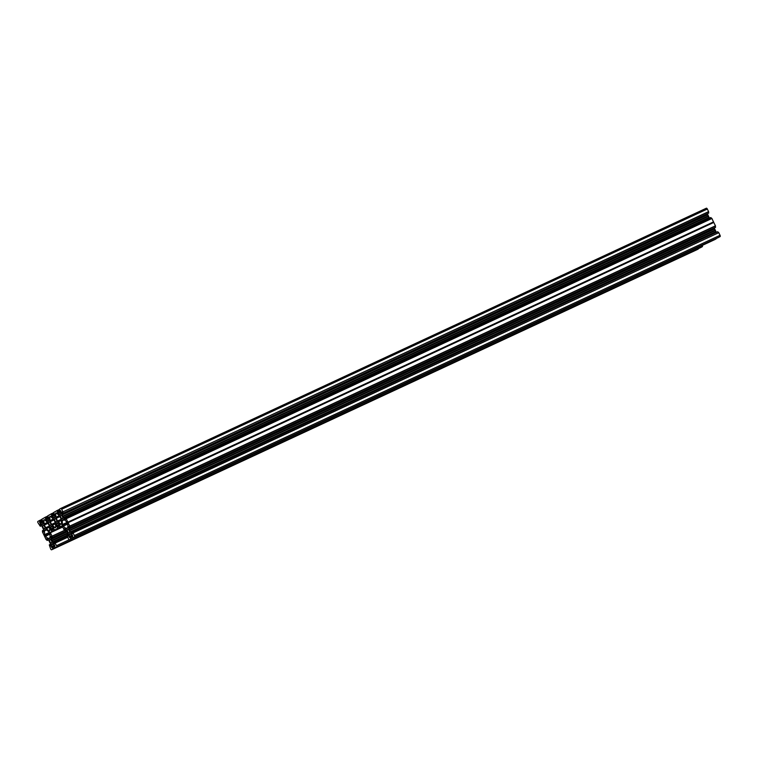 <?xml version="1.0" encoding="UTF-8"?>
<svg xmlns="http://www.w3.org/2000/svg" width="758" height="758" viewBox="0 0 758 758"><rect width="100%" height="100%" fill="white"/><g stroke="black" fill="none" stroke-linecap="round" stroke-linejoin="round"><path stroke-width="1.14" d="M62.507 526.62L50.255 532.4L52.056 536.285L52.094 537.687L50.966 536.323L50.938 538.142A1.582 0.682 -114.9 0 0 51.25 539.241L52.548 541.942A1.582 0.682 -114.9 0 0 53.212 542.842L54.841 543.713L54.292 542.084L56.594 545.618A1.184 0.512 65.1 0 1 56.66 546.935L702.334 246.691A1.184 0.512 -114.9 0 0 702.278 245.412M52.738 549.095L698.383 248.937L52.738 549.095L52.634 547.636L51.544 547.115L54.803 545.589M698.383 248.937L697.294 249.553A1.184 0.512 65.1 0 1 697.275 249.562L51.61 549.796A1.184 0.512 -114.9 0 1 50.672 548.972L49.298 544.917L50.094 546.224L50.568 546.006M56.66 546.935L55.571 547.551L54.538 546.717L54.955 545.912L53.268 543.96A1.582 0.682 65.1 0 0 52.672 543.77L52.653 543.78A1.582 0.682 65.1 0 1 52.672 543.77M51.572 543.041A1.971 0.853 -114.9 0 0 51.468 540.871A1.971 0.853 -114.9 0 0 49.886 539.469A1.971 0.853 -114.9 0 0 49.857 539.488A1.971 0.853 -114.9 0 0 49.962 541.648A1.971 0.853 -114.9 0 0 51.544 543.05A1.971 0.853 -114.9 0 0 51.572 543.041M41.832 519.505L37.9 521.39A1.184 0.512 -114.9 0 0 37.966 522.707L40.269 526.241L39.729 524.782L40.25 524.545M49.033 524.119A1.971 0.853 65.1 0 1 48.938 521.911A1.971 0.853 65.1 0 1 50.511 523.285A1.971 0.853 65.1 0 1 50.606 525.493A1.971 0.853 65.1 0 1 49.033 524.119M39.065 520.793L40.108 521.722L39.596 522.243L42.799 520.746M43.111 527.483A1.971 0.853 -114.9 0 0 44.684 528.847A1.971 0.853 -114.9 0 0 44.589 526.639A1.971 0.853 -114.9 0 0 43.017 525.275A1.971 0.853 -114.9 0 0 43.111 527.483M57.655 522.849A1.582 0.682 -114.9 0 0 57.627 522.859L57.674 522.84A1.582 0.682 -114.9 0 1 58.252 523.039L59.939 524.981L59.522 525.796L60.555 526.63L62.08 525.73L63.947 529.539L64.98 530.382L64.61 528.582L65.984 529.596A1.582 0.682 65.1 0 1 66.647 530.496L67.955 533.196A1.582 0.682 65.1 0 1 68.258 534.295L67.993 536.247L67.074 534.835L68.438 538.891A1.184 0.512 -114.9 0 0 69.385 539.715A1.184 0.512 -114.9 0 0 69.395 539.705L715.069 239.462A1.184 0.512 65.1 0 1 715.05 239.471A1.184 0.512 65.1 0 1 715.031 239.481L69.385 539.715L716.168 238.552M73.1 532.921L718.774 232.687L73.024 532.808L74.36 535.527A1.184 0.512 65.1 0 1 74.436 536.844L73.346 537.46L72.313 536.626L72.73 535.821L71.034 533.878A1.582 0.682 65.1 0 0 70.437 533.689L70.418 533.698A1.582 0.682 65.1 0 1 70.437 533.689M718.688 232.573L717.655 231.74L71.982 531.974L72.361 533.774L70.977 532.76L72.029 532.268M73.024 532.808L71.991 531.974M716.177 238.77L70.513 539.004L70.399 537.555L69.31 537.024L72.578 535.508M67.623 529.397A1.971 0.853 65.1 0 1 67.652 529.387A1.971 0.853 65.1 0 1 69.243 530.79A1.971 0.853 65.1 0 1 69.338 532.95A1.971 0.853 65.1 0 1 69.319 532.969A1.971 0.853 65.1 0 1 67.727 531.566A1.971 0.853 65.1 0 1 67.623 529.397M708.626 211.766L62.923 511.868L708.588 211.634L708.702 213.083L62.999 513.403L62.156 511.906M54.955 520.755A1.971 0.853 -114.9 0 0 56.528 522.129A1.971 0.853 -114.9 0 0 56.433 519.922A1.971 0.853 -114.9 0 0 54.86 518.548A1.971 0.853 -114.9 0 0 54.955 520.755M708.588 211.634L707.328 209.028A1.184 0.512 -114.9 0 0 706.39 208.204A1.184 0.512 -114.9 0 0 706.371 208.213L60.735 508.438A1.184 0.512 65.1 0 0 60.706 508.447L59.617 509.063L59.664 510.466L60.517 510.551L61.028 513.166A1.582 0.682 -114.9 0 1 60.811 513.82L60.318 514.161M60.877 517.401A1.971 0.853 65.1 0 1 60.792 515.194A1.971 0.853 65.1 0 1 62.364 516.558A1.971 0.853 65.1 0 1 62.45 518.766A1.971 0.853 65.1 0 1 60.877 517.401M51.733 526.213A1.582 0.682 -114.9 0 0 51.705 526.223L51.752 526.204A1.582 0.682 -114.9 0 1 52.33 526.403L54.633 529.994L62.393 526.384L56.215 529.056M701.245 247.307L55.571 547.551L702.334 246.691M707.517 213.709A1.582 0.682 -114.9 0 0 707.82 214.722L62.156 514.957A1.582 0.682 65.1 0 1 61.843 513.858L61.872 512.038M708.351 215.831L62.725 516.189L708.351 215.831L707.82 214.722M710.758 217.612L711.904 218.484L713.619 222.189L67.955 522.433L66.154 518.614L65.122 517.78L65.51 519.562L64.117 518.557A1.582 0.682 65.1 0 1 63.454 517.657L62.848 516.444L708.389 215.945M708.522 216.201L709.128 217.413A1.582 0.682 -114.9 0 0 709.564 218.105M715.448 227.334L715.457 225.827L713.619 222.189M715.381 230.404L69.717 530.638L715.448 230.508L714.68 228.916A1.582 0.682 65.1 0 1 714.377 227.902M715.448 230.508L715.988 231.616L70.323 531.851A1.582 0.682 -114.9 0 0 70.977 532.76M716.433 232.308A1.582 0.682 65.1 0 1 715.988 231.616M718.774 232.687L720.034 235.293L74.36 535.527M719.01 237.226L73.346 537.469L720.1 236.61A1.184 0.512 -114.9 0 0 720.034 235.293M716.149 238.846L715.069 239.462M62.27 526.128L56.092 529.112M57.693 528.25L56.291 524.148A1.582 0.682 65.1 0 1 56.509 523.494L57.627 522.859M69.783 534.011L69.291 534.333A1.582 0.682 -114.9 0 0 69.073 534.987L69.31 537.024M69.888 533.945L70.418 533.698M69.783 530.742L70.323 531.851M69.717 530.638L715.258 230.148M67.955 522.433L69.831 526.204L69.869 527.606L68.732 526.241L68.703 528.051A1.582 0.682 -114.9 0 0 69.016 529.16L69.594 530.382M62.687 516.065L62.156 514.957M62.961 512.01L63.009 513.403M62.923 511.868L61.663 509.262A1.184 0.512 65.1 0 0 60.725 508.438L706.39 208.204M55.306 511.565L56.831 510.712L59.067 514.275A1.582 0.682 -114.9 0 0 59.664 514.464A1.582 0.682 -114.9 0 0 59.683 514.455L60.214 514.208M55.173 511.631L53.666 512.512L55.107 516.53A1.582 0.682 65.1 0 1 54.889 517.183L54.396 517.515M49.384 514.928L50.909 514.076L51.866 514.89L51.724 516.274L53.145 517.638A1.582 0.682 -114.9 0 0 53.742 517.828A1.582 0.682 -114.9 0 0 53.761 517.818L54.292 517.572M49.251 514.995L47.745 515.876L49.185 519.893A1.582 0.682 65.1 0 1 48.967 520.538L48.474 520.879M43.462 518.292L44.987 517.439L47.214 521.002A1.582 0.682 -114.9 0 0 47.82 521.191A1.582 0.682 -114.9 0 0 47.839 521.182L48.36 520.935M43.32 518.349L41.823 519.23L43.253 523.247A1.582 0.682 65.1 0 1 43.035 523.901L41.917 524.545A1.582 0.682 65.1 0 1 41.889 524.555A1.582 0.682 65.1 0 1 41.292 524.365L39.596 522.243M38.99 520.774L41.832 519.448L38.99 520.774M48.436 539.895L47.214 540.463L46.096 539.516L42.505 532.031L42.467 530.638L43.594 532.002L43.632 530.183A1.582 0.682 -114.9 0 0 43.32 529.084L42.012 526.384A1.582 0.682 -114.9 0 0 41.358 525.484L39.729 524.782M47.214 540.463L46.589 538.805L48.218 539.677A1.582 0.682 65.1 0 1 48.872 540.587L50.18 543.278A1.582 0.682 65.1 0 1 50.492 544.386L50.094 546.224M51.61 549.796A1.184 0.512 -114.9 0 0 51.629 549.787L697.294 249.553M52.719 549.171L51.629 549.787M52.018 544.092L51.525 544.424A1.582 0.682 -114.9 0 0 51.307 545.078L51.544 547.115M52.122 544.036L52.653 543.78M50.312 532.656L62.649 526.914L50.312 532.656M51.771 531.614L50.369 527.511A1.582 0.682 65.1 0 1 50.587 526.857L51.705 526.223M54.008 519.96L50.303 521.684L51.61 524.375A1.582 0.682 -114.9 0 0 52.264 525.285L55.002 527.596A1.109 0.474 -114.9 0 0 55.419 527.729L55.523 527.672A1.109 0.474 65.1 0 0 55.675 527.217L55.476 523.465A1.582 0.682 65.1 0 0 55.163 522.357L53.856 519.666A1.582 0.682 -114.9 0 0 53.202 518.756L50.464 516.444A1.109 0.474 -114.9 0 0 50.047 516.312A1.109 0.474 -114.9 0 0 50.028 516.312L50.066 516.302M50.303 521.684A1.582 0.682 65.1 0 1 49.99 520.575L49.791 516.823A1.109 0.474 65.1 0 1 49.943 516.369L50.028 516.312M59.929 516.596L56.225 518.32A1.582 0.682 65.1 0 1 55.921 517.221L55.713 513.46A1.109 0.474 65.1 0 1 55.865 513.005L55.959 512.958A1.109 0.474 -114.9 0 1 55.969 512.948A1.109 0.474 -114.9 0 1 56.386 513.081L59.124 515.393A1.582 0.682 -114.9 0 1 59.787 516.302L61.085 519.003A1.582 0.682 65.1 0 1 61.398 520.102L61.597 523.854A1.109 0.474 65.1 0 1 61.445 524.309L61.36 524.365A1.109 0.474 -114.9 0 1 61.341 524.375A1.109 0.474 -114.9 0 1 60.924 524.242L58.195 521.921L61.417 520.424M56.225 518.32L57.532 521.011A1.582 0.682 -114.9 0 0 58.195 521.921M63.558 519.495A1.582 0.682 65.1 0 1 63.577 519.486L62.431 520.14A1.582 0.682 -114.9 0 0 62.213 520.793L62.412 524.545A1.109 0.474 -114.9 0 0 62.63 525.313L67.633 523.247M63.577 519.486A1.582 0.682 65.1 0 1 64.174 519.675L66.912 521.997A1.109 0.474 65.1 0 1 67.367 522.632L67.471 522.84A1.109 0.474 -114.9 0 1 67.689 523.607L67.888 527.36A1.582 0.682 -114.9 0 1 67.67 528.013L66.552 528.658A1.582 0.682 65.1 0 1 66.524 528.667A1.582 0.682 65.1 0 1 65.927 528.478L63.198 526.156A1.109 0.474 65.1 0 1 62.734 525.531M48.076 523.323L44.381 525.038L45.688 527.739A1.582 0.682 -114.9 0 0 46.342 528.648L49.081 530.96A1.109 0.474 -114.9 0 0 49.497 531.093L49.602 531.036A1.109 0.474 65.1 0 0 49.753 530.581L49.554 526.819A1.582 0.682 65.1 0 0 49.242 525.72L47.934 523.029A1.582 0.682 -114.9 0 0 47.28 522.12L44.542 519.798A1.109 0.474 -114.9 0 0 44.125 519.666A1.109 0.474 -114.9 0 0 44.106 519.675L44.135 519.666M44.381 525.038A1.582 0.682 65.1 0 1 44.068 523.939L43.869 520.187A1.109 0.474 65.1 0 1 44.021 519.723L44.106 519.675M46.067 529.567L44.656 530.221L45.783 529.586A1.582 0.682 65.1 0 1 45.802 529.577A1.582 0.682 65.1 0 1 46.409 529.766L49.137 532.078A1.109 0.474 65.1 0 1 49.602 532.713L49.706 532.921A1.109 0.474 -114.9 0 1 49.924 533.698L50.123 537.45A1.582 0.682 -114.9 0 1 49.905 538.104L48.777 538.739A1.582 0.682 65.1 0 1 48.758 538.749A1.582 0.682 65.1 0 1 48.161 538.559L45.423 536.247A1.109 0.474 65.1 0 1 44.959 535.612L49.857 533.338M44.656 530.221A1.582 0.682 -114.9 0 0 44.438 530.875L44.646 534.627A1.109 0.474 -114.9 0 0 44.864 535.404L44.959 535.612M708.408 216.096L62.743 516.34M715.277 230.299L69.613 530.534M67.926 533.139L51.838 540.625M54.68 546.84L52.672 547.778M50.502 544.5L49.488 544.974M67.14 536.105L54.292 542.084M42.78 520.708L40.117 521.94M717.731 231.758L72.057 532.002M72.455 536.749L70.437 537.687M68.267 534.418L67.254 534.883M62.327 526.241L56.064 529.179M707.328 209.028L61.663 509.262M57.978 513.365L60.962 511.972M61.028 513.365L59.067 514.275M60.896 511.404L57.655 512.91M57.371 512.332L60.64 510.816M60.545 510.617L57.892 511.858M60.564 510.665L57.362 512.152M59.711 510.636L57.797 511.527M56.831 510.712L59.607 509.423M59.607 509.367L56.765 510.684L59.607 509.367M57.816 522.821L57.172 523.124L57.816 522.821M61.597 523.92L60.924 524.242M61.218 519.306L57.532 521.011M56.443 513.128L55.713 513.46M55.921 517.221L59.351 515.62M62.63 525.313L67.557 523.029M62.213 520.793L64.326 519.808M67.197 522.319L62.412 524.545M63.843 519.476L62.431 520.14M62.289 512.124L61.758 512.37M61.843 513.858L62.905 513.356M708.702 213.083L63.037 513.327M63.454 517.657L709.128 217.413M708.588 216.305L62.923 516.549M65.169 518.074L64.117 518.557M65.197 519.476L65.728 519.23M710.862 217.565L65.197 517.799M66.154 518.614L711.828 218.37M67.888 522.129L713.553 221.895M711.904 218.484L66.24 518.728M713.591 221.999L67.917 522.234M67.86 536.143L68.334 535.925M72.218 536.493L70.248 537.413L72.218 536.493M72.19 536.399L69.594 537.602M69.073 534.987L71.195 534.002M72.313 535.006L69.158 536.475M70.702 533.679L69.291 534.333M69.755 534.068L70.636 533.66M64.885 528.658L64.364 528.904M66.05 529.653L64.97 530.155M66.164 529.766L65.008 530.306M67.718 524.062L63.198 526.156M65.927 528.478L67.888 527.568M72.588 533.433L72.057 533.679M74.436 536.844L720.1 236.61M69.954 533.964L70.598 533.66L69.954 533.964M715.22 230.025L69.556 530.268M69.016 529.16L714.68 228.916M68.627 526.564L69.158 526.317M69.774 527.559L68.703 528.051M715.561 227.286L69.897 527.521M69.831 526.204L715.495 225.969M715.457 225.827L69.783 526.071M68.144 522.66L713.809 222.426M713.752 222.331L68.078 522.575M56.509 523.494L57.921 522.84M57.854 522.83L56.973 523.238M58.404 523.172L56.291 524.148M56.367 525.635L59.522 524.176M56.803 526.772L59.399 525.559M59.787 524.669L56.528 526.194M59.427 525.664L57.456 526.573L59.427 525.664M59.664 525.919L57.655 526.848M57.722 528.165L62.241 526.071M52.056 516.719L55.04 515.336M55.097 516.729L53.145 517.638M54.974 514.758L51.724 516.274M51.449 515.696L54.718 514.17M54.623 513.981L51.961 515.222M54.642 514.028L51.44 515.516M53.79 513.99L51.866 514.89M50.909 514.076L53.685 512.787M53.676 512.73L50.843 514.047L53.676 512.73M46.342 528.648L49.573 527.142M49.753 530.647L49.081 530.96M49.374 526.024L45.688 527.739M39.88 522.992L43.13 521.485M42.865 520.898L39.605 522.414M43.197 522.063L40.212 523.446M41.292 524.365L43.253 523.456M41.946 520.718L40.022 521.608M42.685 520.547L42.088 520.822L42.685 520.547M44.599 519.846L43.869 520.187M44.068 523.939L47.498 522.347M50.587 526.857L51.999 526.204M51.923 526.185L51.042 526.602M52.482 526.526L50.369 527.511M50.445 528.999L53.6 527.53M50.881 530.126L53.477 528.923M53.865 528.032L50.596 529.548M53.505 529.018L51.535 529.937L53.505 529.018M53.742 529.274L51.733 530.212M51.8 531.529L62.478 526.564M46.134 520.083L49.118 518.699M49.175 520.092L47.214 521.002M49.052 518.121L45.802 519.628M45.527 519.05L48.796 517.534M48.701 517.344L46.039 518.586M48.72 517.392L45.518 518.879M47.868 517.354L45.944 518.245M44.987 517.439L47.763 516.151M47.754 516.094L44.911 517.411L47.754 516.094M41.415 525.54L40.335 526.043M43.632 530.297L42.619 530.771M43.623 530.164L42.552 530.666M44.864 535.404L49.782 533.111M44.438 530.875L46.56 529.889M49.422 532.41L44.646 534.627M55.334 543.012L67.661 537.28M69.243 539.734L56.594 545.618M53.212 542.842L54.263 542.349M54.822 543.514L54.292 543.761M67.092 535.176L52.548 541.942M52.018 540.833L68.031 533.376M67.983 533.272L51.942 540.729M67.595 537.157L55.249 542.899M51.819 540.473L67.86 533.007M67.803 532.902L51.781 540.35M51.25 539.241L67.31 531.765M50.852 536.655L51.383 536.408M51.999 537.64L50.938 538.142M66.789 530.79L52.131 537.602M52.056 536.285L64.875 530.325M64.752 530.23L52.018 536.152M50.369 532.751L62.696 527.018M54.443 546.584L52.482 547.494L54.443 546.584M54.415 546.48L51.819 547.693M51.307 545.078L53.42 544.092M54.538 545.097L51.383 546.565M52.937 543.761L51.525 544.424M51.989 544.159L52.87 543.751M47.11 538.749L46.598 538.985M48.285 539.734L47.204 540.246M48.398 539.857L47.242 540.388M49.943 534.144L45.423 536.247M48.161 538.559L50.123 537.649M51.895 526.185L51.241 526.488L51.895 526.185M52.264 525.285L55.495 523.787M55.675 527.284L55.002 527.596M55.296 522.66L51.61 524.375M48.607 517.183L48.01 517.458L48.607 517.183M50.521 516.482L49.791 516.823M49.99 520.575L53.42 518.984M50.483 544.291L49.327 544.831M67.14 536.048L54.216 542.055M41.567 525.692L40.345 526.26M68.258 534.21L67.102 534.75M710.786 217.537L65.122 517.78M66.202 529.814L64.98 530.382M715.533 227.362L69.869 527.606M43.623 530.098L42.467 530.638M66.818 530.846L52.094 537.687"/></g></svg>

